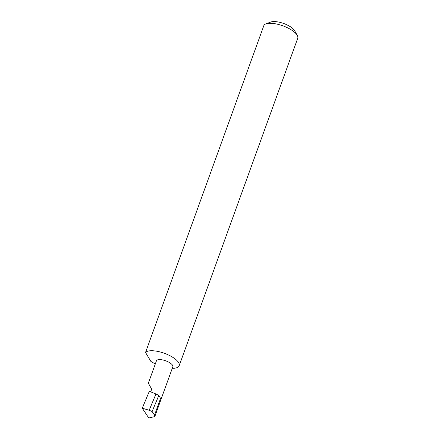 <?xml version="1.0" encoding="UTF-8"?>
<svg xmlns="http://www.w3.org/2000/svg" width="440" height="440" viewBox="0 0 440 440"><rect width="100%" height="100%" fill="white"/><g stroke="black" fill="none" stroke-linecap="round" stroke-linejoin="round"><path stroke-width="0.66" d="M150.728 391.798L151.679 389.175L148.352 383.174L156.437 360.839A8.718 3.179 19.9 0 1 162.288 359.865A8.718 3.179 19.9 0 1 172.832 366.773L154.803 416.576L154.517 415.151L152.108 411.532L149.171 410.273L155.969 393.959L149.309 391.331L142.274 408.199L148.786 418L154.803 416.576M265.771 23.925L270.716 22.061A13.827 5.044 19.9 0 1 278.284 22A13.827 5.044 19.9 0 1 294.641 30.718L297.242 35.321A18.194 6.639 -160.1 0 0 275.726 23.848A18.194 6.639 -160.1 0 0 265.771 23.925A18.194 6.639 -160.1 0 0 264.066 24.992L145.53 352.445A18.194 6.639 -160.1 0 1 157.19 351.302A18.194 6.639 -160.1 0 1 179.19 365.717A18.194 6.639 -160.1 0 1 172.271 368.313M145.53 352.445L150.843 361.367A18.194 6.639 -160.1 0 0 155.331 363.886M179.19 365.717L297.726 38.264A18.194 6.639 -160.1 0 0 297.242 35.321M154.517 415.151L160.573 398.425L158.807 395.466L155.969 393.959M158.807 395.466L152.108 411.532M149.171 410.273L142.274 408.199"/></g></svg>
